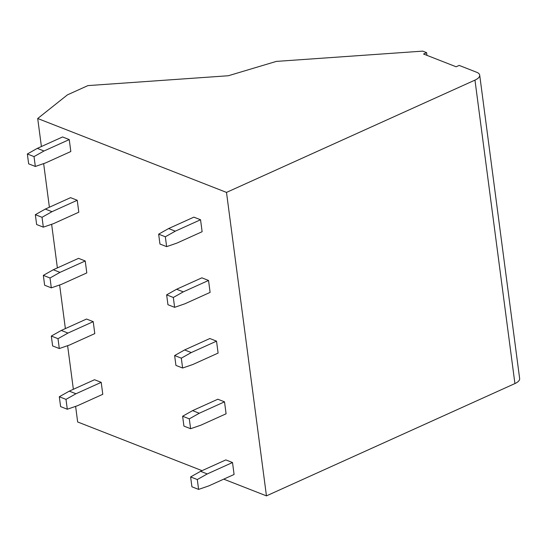 <?xml version="1.0" encoding="UTF-8"?>
<svg xmlns="http://www.w3.org/2000/svg" width="547" height="547" viewBox="0 0 547 547"><rect width="100%" height="100%" fill="white"/><g stroke="black" fill="none" stroke-linecap="round" stroke-linejoin="round"><path stroke-width="0.82" d="M426.947 55.35L426.592 52.656L422.687 51.131L276.344 61.401L228.352 75.746L87.917 85.605L67.411 94.87L37.709 118.508L226.499 192.407L474.967 80.115L514.918 383.57A13.203 5.395 172.5 0 0 519.65 378.579L479.698 75.117A13.203 5.395 172.5 0 1 474.967 80.115M479.698 75.117A13.203 5.395 172.5 0 0 476.711 72.279L459.172 65.408L456.143 66.782L423.563 54.03L426.592 52.656M223.737 479.151L266.451 495.869L226.499 192.407M266.451 495.869L514.918 383.57M202.048 470.659L77.66 421.969L75.609 406.366M73.36 389.3L67.616 345.677M65.373 328.603L59.63 284.987M57.38 267.914L51.637 224.291M49.387 207.217L43.651 163.601M41.401 146.528L37.709 118.508M45.565 162.938L70.816 151.526L69.243 139.581L43.992 150.993L34.03 156.599L35.329 166.459L45.565 162.938M69.243 139.581L62.563 136.962L37.312 148.374L27.35 153.987L28.649 163.84L35.329 166.459M27.35 153.987L34.03 156.599M37.312 148.374L43.992 150.993M176.872 243.121L202.123 231.709L200.551 219.757L175.3 231.169L165.338 236.783L166.63 246.635L176.872 243.121M200.551 219.757L193.864 217.145L168.613 228.557L158.651 234.164L159.95 244.024L166.63 246.635M158.651 234.164L165.338 236.783M168.613 228.557L175.3 231.169M53.558 223.634L78.809 212.215L77.236 200.27L51.986 211.682L42.023 217.296L43.322 227.149L53.558 223.634M77.236 200.27L70.556 197.658L45.305 209.07L35.343 214.677L36.635 224.537L43.322 227.149M35.343 214.677L42.023 217.296M45.305 209.07L51.986 211.682M184.859 303.811L210.11 292.399L208.537 280.454L183.286 291.866L173.324 297.472L174.623 307.332L184.859 303.811M208.537 280.454L201.857 277.835L176.606 289.247L166.644 294.86L167.943 304.713L174.623 307.332M166.644 294.86L173.324 297.472M176.606 289.247L183.286 291.866M61.551 284.324L86.802 272.912L85.229 260.967L59.979 272.379L50.016 277.985L51.309 287.845L61.551 284.324M85.229 260.967L78.542 258.348L53.291 269.76L43.329 275.373L44.628 285.226L51.309 287.845M43.329 275.373L50.016 277.985M53.291 269.76L59.979 272.379M192.852 364.5L218.103 353.088L216.53 341.143L191.279 352.555L181.317 358.169L182.616 368.022L192.852 364.5M216.53 341.143L209.85 338.525L184.599 349.943L174.637 355.55L175.929 365.41L182.616 368.022M174.637 355.55L181.317 358.169M184.599 349.943L191.279 352.555M69.537 345.013L94.788 333.602L93.216 321.657L67.965 333.068L58.003 338.682L59.302 348.535L69.537 345.013M93.216 321.657L86.535 319.038L61.285 330.45L51.322 336.063L52.621 345.923L59.302 348.535M51.322 336.063L58.003 338.682M61.285 330.45L67.965 333.068M200.845 425.197L226.096 413.785L224.516 401.833L199.272 413.252L189.303 418.858L190.602 428.718L200.845 425.197M224.516 401.833L217.836 399.221L192.585 410.633L182.623 416.24L183.922 426.099L190.602 428.718M182.623 416.24L189.303 418.858M192.585 410.633L199.272 413.252M77.53 405.71L102.781 394.298L101.209 382.346L75.958 393.758L65.996 399.372L67.295 409.231L77.53 405.71M101.209 382.346L94.522 379.734L69.271 391.146L59.308 396.753L60.608 406.612L67.295 409.231M59.308 396.753L65.996 399.372M69.271 391.146L75.958 393.758M208.831 485.886L234.082 474.475L232.509 462.53L207.258 473.941L197.296 479.548L198.595 489.408L208.831 485.886M232.509 462.53L225.829 459.911L200.578 471.323L190.616 476.936L191.915 486.789L198.595 489.408M190.616 476.936L197.296 479.548M200.578 471.323L207.258 473.941"/></g></svg>
